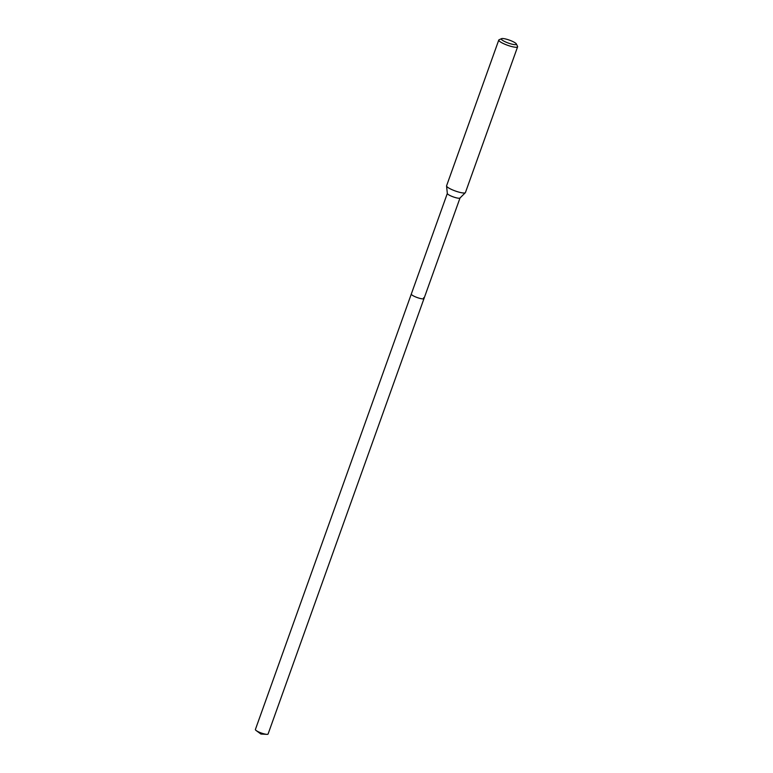 <?xml version="1.0" encoding="UTF-8"?>
<svg xmlns="http://www.w3.org/2000/svg" width="773" height="773" viewBox="0 0 773 773"><rect width="100%" height="100%" fill="white"/><g stroke="black" fill="none" stroke-linecap="round" stroke-linejoin="round"><path stroke-width="1.16" d="M447.325 193.443L255.39 729.499A6.735 1.304 19.7 0 0 255.844 730.282A6.735 1.304 19.7 0 0 256.163 730.543A6.735 1.304 19.7 0 0 266.811 734.35A6.735 1.304 19.7 0 0 268.076 734.041L423.991 298.591A6.735 1.304 -160.3 0 1 418.657 298.03A6.735 1.304 -160.3 0 1 411.767 294.822A6.735 1.304 -160.3 0 1 411.304 294.049A6.735 1.304 19.7 0 0 411.767 294.822A6.735 1.304 19.7 0 0 418.657 298.03A6.735 1.304 19.7 0 0 423.991 298.591A6.735 1.304 -160.3 0 0 423.527 297.808M460.032 197.927A6.735 1.304 -160.3 0 1 459.964 198.033A6.735 1.304 -160.3 0 1 454.408 197.279A6.735 1.304 -160.3 0 1 447.809 194.168A6.735 1.304 -160.3 0 1 447.335 193.511L446.562 185.984A10.01 1.942 19.7 0 0 447.267 186.96A10.01 1.942 19.7 0 0 457.085 191.588A10.01 1.942 19.7 0 0 465.327 192.699A10.01 1.942 19.7 0 0 465.433 192.545L517.61 46.805A10.01 1.942 -160.3 0 1 509.697 45.984A10.01 1.942 -160.3 0 1 499.455 41.22A10.01 1.942 -160.3 0 1 498.769 40.061A10.01 1.942 -160.3 0 1 499.087 39.761L501.571 38.65A8.01 1.556 -160.3 0 1 508.392 39.781A8.01 1.556 -160.3 0 1 515.842 43.356A8.01 1.556 -160.3 0 1 516.345 43.945A8.01 1.556 -160.3 0 1 510.789 43.848A8.01 1.556 -160.3 0 1 501.861 39.819A8.01 1.556 -160.3 0 1 501.571 38.65M498.769 40.061L446.581 185.8A10.01 1.942 19.7 0 0 446.562 185.984M516.345 43.945L517.552 46.38A10.01 1.942 -160.3 0 1 517.61 46.805M256.163 730.543L260.916 734.041L266.811 734.35M460.012 197.985L423.991 298.591M459.964 198.033L465.327 192.699"/></g></svg>
